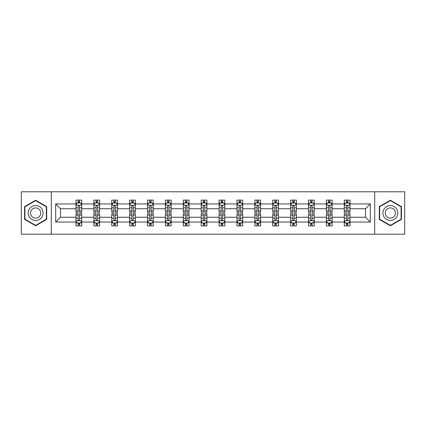 <?xml version="1.0" encoding="UTF-8"?>
<svg xmlns="http://www.w3.org/2000/svg" width="426" height="426" viewBox="0 0 426 426"><rect width="100%" height="100%" fill="white"/><g stroke="black" fill="none" stroke-linecap="round" stroke-linejoin="round"><path stroke-width="0.64" d="M374.72 234.209L404.7 234.209L404.7 191.791L374.72 191.791L374.72 234.209L51.28 234.209L51.28 191.791L21.3 191.791L21.3 234.209L51.28 234.209M350.012 222.058L350.012 217.244L365.487 217.244L370.306 222.058L350.012 222.058L350.012 225.897L347.834 225.897L347.834 222.974M374.72 191.791L51.28 191.791M344.277 222.058L332.126 222.058L332.126 217.244L344.277 217.244L344.277 225.897L350.012 225.897L350.012 222.835L348.931 222.835M332.126 222.058L332.126 225.897L329.948 225.897L329.948 222.974M326.391 222.058L314.239 222.058L314.239 217.244L326.391 217.244L326.391 225.897L332.126 225.897L332.126 222.835L331.045 222.835M314.239 222.058L314.239 225.897L312.061 225.897L312.061 222.974M308.504 222.058L296.352 222.058L296.352 217.244L308.504 217.244L308.504 225.897L314.239 225.897L314.239 222.835L313.163 222.835M296.352 222.058L296.352 225.897L294.174 225.897L294.174 222.974M290.623 222.058L278.466 222.058L278.466 217.244L290.623 217.244L290.623 225.897L296.352 225.897L296.352 222.835L295.277 222.835M278.466 222.058L278.466 225.897L276.288 225.897L276.288 222.974M272.736 222.058L260.579 222.058L260.579 217.244L272.736 217.244L272.736 225.897L278.466 225.897L278.466 222.835L277.39 222.835M260.579 222.058L260.579 225.897L258.401 225.897L258.401 222.974M254.849 222.058L242.698 222.058L242.698 217.244L254.849 217.244L254.849 225.897L260.579 225.897L260.579 222.835L259.503 222.835M242.698 222.058L242.698 225.897L240.514 225.897L240.514 222.974M236.962 222.058L224.811 222.058L224.811 217.244L236.962 217.244L236.962 225.897L242.698 225.897L242.698 222.835L241.617 222.835M224.811 222.058L224.811 225.897L222.633 225.897L222.633 222.974M219.076 222.058L206.924 222.058L206.924 217.244L219.076 217.244L219.076 225.897L224.811 225.897L224.811 222.835L223.73 222.835M206.924 222.058L206.924 225.897L204.746 225.897L204.746 222.974M201.189 222.058L189.037 222.058L189.037 217.244L201.189 217.244L201.189 225.897L206.924 225.897L206.924 222.835L205.843 222.835M189.037 222.058L189.037 225.897L186.86 225.897L186.86 222.974M183.302 222.058L171.151 222.058L171.151 217.244L183.302 217.244L183.302 225.897L189.037 225.897L189.037 222.835L187.962 222.835M171.151 222.058L171.151 225.897L168.973 225.897L168.973 222.974M165.421 222.058L153.264 222.058L153.264 217.244L165.421 217.244L165.421 225.897L171.151 225.897L171.151 222.835L170.075 222.835M153.264 222.058L153.264 225.897L151.086 225.897L151.086 222.974M147.534 222.058L135.377 222.058L135.377 217.244L147.534 217.244L147.534 225.897L153.264 225.897L153.264 222.835L152.189 222.835M135.377 222.058L135.377 225.897L133.2 225.897L133.2 222.974M129.648 222.058L117.496 222.058L117.496 217.244L129.648 217.244L129.648 225.897L135.377 225.897L135.377 222.835L134.302 222.835M117.496 222.058L117.496 225.897L115.318 225.897L115.318 222.974M111.761 222.058L99.609 222.058L99.609 217.244L111.761 217.244L111.761 225.897L117.496 225.897L117.496 222.835L116.415 222.835M99.609 222.058L99.609 225.897L97.432 225.897L97.432 222.974M93.874 222.058L81.723 222.058L81.723 217.244L93.874 217.244L93.874 225.897L99.609 225.897L99.609 222.835L98.528 222.835M81.723 222.058L81.723 225.897L79.545 225.897L79.545 222.974M75.988 222.058L55.694 222.058L55.694 203.942L75.988 203.942L75.988 208.756L60.513 208.756L60.513 217.244L75.988 217.244L75.988 225.897L81.723 225.897L81.723 222.835L80.642 222.835M77.069 203.165L75.988 203.165L75.988 200.103L75.988 203.942M78.166 203.026L78.166 200.103L75.988 200.103L81.723 200.103L81.723 203.942L93.874 203.942L93.874 200.103L99.609 200.103L99.609 203.942L111.761 203.942L111.761 200.103L117.496 200.103L117.496 203.942L129.648 203.942L129.648 200.103L135.377 200.103L135.377 203.942L147.534 203.942L147.534 200.103L153.264 200.103L153.264 203.942L165.421 203.942L165.421 200.103L171.151 200.103L171.151 203.942L183.302 203.942L183.302 200.103L189.037 200.103L189.037 203.942L201.189 203.942L201.189 200.103L206.924 200.103L206.924 203.942L219.076 203.942L219.076 200.103L224.811 200.103L224.811 203.942L236.962 203.942L236.962 200.103L242.698 200.103L242.698 203.942L254.849 203.942L254.849 200.103L260.579 200.103L260.579 203.942L272.736 203.942L272.736 200.103L278.466 200.103L278.466 203.942L290.623 203.942L290.623 200.103L296.352 200.103L296.352 203.942L308.504 203.942L308.504 200.103L314.239 200.103L314.239 203.942L326.391 203.942L326.391 200.103L332.126 200.103L332.126 203.942L344.277 203.942L344.277 200.103L350.012 200.103L350.012 203.942L370.306 203.942L370.306 222.058M344.277 203.942L344.277 208.756L332.126 208.756L332.126 203.942M326.391 203.942L326.391 208.756L314.239 208.756L314.239 203.942M308.504 203.942L308.504 208.756L296.352 208.756L296.352 203.942M290.623 203.942L290.623 208.756L278.466 208.756L278.466 203.942M272.736 203.942L272.736 208.756L260.579 208.756L260.579 203.942M254.849 203.942L254.849 208.756L242.698 208.756L242.698 203.942M236.962 203.942L236.962 208.756L224.811 208.756L224.811 203.942M219.076 203.942L219.076 208.756L206.924 208.756L206.924 203.942M201.189 203.942L201.189 208.756L189.037 208.756L189.037 203.942M183.302 203.942L183.302 208.756L171.151 208.756L171.151 203.942M165.421 203.942L165.421 208.756L153.264 208.756L153.264 203.942M147.534 203.942L147.534 208.756L135.377 208.756L135.377 203.942M129.648 203.942L129.648 208.756L117.496 208.756L117.496 203.942M111.761 203.942L111.761 208.756L99.609 208.756L99.609 203.942M93.874 203.942L93.874 208.756L81.723 208.756L81.723 203.942M55.694 203.942L60.513 208.756M365.487 217.244L365.487 208.756L350.012 208.756L350.012 203.942M346.455 202.968L347.834 202.968M328.568 202.968L329.948 202.968M310.682 202.968L312.061 202.968M292.8 202.968L294.174 202.968M274.914 202.968L276.288 202.968M257.027 202.968L258.401 202.968M239.14 202.968L240.514 202.968M221.254 202.968L222.633 202.968M203.367 202.968L204.746 202.968M185.486 202.968L186.86 202.968M167.599 202.968L168.973 202.968M149.712 202.968L151.086 202.968M131.826 202.968L133.2 202.968M113.939 202.968L115.318 202.968M96.052 202.968L97.432 202.968M78.166 202.968L79.545 202.968M78.166 223.032L79.545 223.032M96.052 223.032L97.432 223.032M113.939 223.032L115.318 223.032M131.826 223.032L133.2 223.032M149.712 223.032L151.086 223.032M167.599 223.032L168.973 223.032M185.486 223.032L186.86 223.032M203.367 223.032L204.746 223.032M221.254 223.032L222.633 223.032M239.14 223.032L240.514 223.032M257.027 223.032L258.401 223.032M274.914 223.032L276.288 223.032M292.8 223.032L294.174 223.032M310.682 223.032L312.061 223.032M328.568 223.032L329.948 223.032M346.455 223.032L347.834 223.032M60.513 217.244L55.694 222.058M370.306 203.942L365.487 208.756M46.695 206.61L35.63 200.225L24.57 206.61L24.57 219.39L35.63 225.775L46.695 219.39L46.695 206.61M379.305 206.61L379.305 219.39L390.37 225.775L401.43 219.39L401.43 206.61L390.37 200.225L379.305 206.61M79.545 201.594L78.166 201.594M75.988 210.875L75.988 212.313L78.166 212.313L78.166 210.875L75.988 210.875L75.988 208.756M81.723 208.756L81.723 212.313L79.545 212.313L79.545 206.179C79.087 205.295 78.629 205.295 78.166 206.179L78.166 210.875M80.642 203.165L81.723 203.165L81.723 200.103L79.545 200.103L79.545 203.026M81.723 205.316L80.578 203.026L77.138 203.026L75.988 205.316M78.166 224.406L79.545 224.406M81.723 215.125L81.723 213.687L79.545 213.687L79.545 215.125L81.723 215.125L81.723 217.244M75.988 217.244L75.988 213.687L78.166 213.687L78.166 219.821C78.624 220.705 79.087 220.705 79.545 219.821L79.545 215.125M77.069 222.835L75.988 222.835L75.988 225.897L78.166 225.897L78.166 222.974M75.988 220.684L77.138 222.974L80.578 222.974L81.723 220.684M97.432 201.594L96.052 201.594M94.955 203.165L93.874 203.165L93.874 200.103L96.052 200.103L96.052 203.026M93.874 210.875L93.874 212.313L96.052 212.313L96.052 210.875L93.874 210.875L93.874 208.756M99.609 208.756L99.609 212.313L97.432 212.313L97.432 206.179C96.974 205.295 96.516 205.295 96.052 206.179L96.052 210.875M98.528 203.165L99.609 203.165L99.609 200.103L97.432 200.103L97.432 203.026M99.609 205.316L98.459 203.026L95.019 203.026L93.874 205.316M115.318 201.594L113.939 201.594M112.837 203.165L111.761 203.165L111.761 200.103L113.939 200.103L113.939 203.026M111.761 210.875L111.761 212.313L113.939 212.313L113.939 210.875L111.761 210.875L111.761 208.756M117.496 208.756L117.496 212.313L115.318 212.313L115.318 206.179C114.855 205.295 114.397 205.295 113.939 206.179L113.939 210.875M116.415 203.165L117.496 203.165L117.496 200.103L115.318 200.103L115.318 203.026M117.496 205.316L116.346 203.026L112.906 203.026L111.761 205.316M96.052 224.406L97.432 224.406M99.609 215.125L99.609 213.687L97.432 213.687L97.432 215.125L99.609 215.125L99.609 217.244M93.874 217.244L93.874 213.687L96.052 213.687L96.052 219.821C96.51 220.705 96.968 220.705 97.432 219.821L97.432 215.125M94.955 222.835L93.874 222.835L93.874 225.897L96.052 225.897L96.052 222.974M93.874 220.684L95.019 222.974L98.459 222.974L99.609 220.684M113.939 224.406L115.318 224.406M117.496 215.125L117.496 213.687L115.318 213.687L115.318 215.125L117.496 215.125L117.496 217.244M111.761 217.244L111.761 213.687L113.939 213.687L113.939 219.821C114.397 220.705 114.855 220.705 115.318 219.821L115.318 215.125M112.837 222.835L111.761 222.835L111.761 225.897L113.939 225.897L113.939 222.974M111.761 220.684L112.906 222.974L116.346 222.974L117.496 220.684M29.176 209.272A7.455 7.455 0 0 0 31.907 219.454A7.455 7.455 0 0 0 42.083 216.727A7.455 7.455 0 0 0 39.357 206.546A7.455 7.455 0 0 0 29.176 209.272M31.215 210.449A5.101 5.101 0 0 0 33.079 217.42A5.101 5.101 0 0 0 40.049 215.551A5.101 5.101 0 0 0 38.18 208.58A5.101 5.101 0 0 0 31.215 210.449M46.354 206.812L46.354 219.188L35.63 225.381L24.91 219.188L24.91 206.812L35.63 200.619L46.354 206.812M383.917 209.272A7.455 7.455 0 0 0 386.643 219.454A7.455 7.455 0 0 0 396.824 216.727A7.455 7.455 0 0 0 394.093 206.546A7.455 7.455 0 0 0 383.917 209.272M385.951 210.449A5.101 5.101 0 0 0 387.82 217.42A5.101 5.101 0 0 0 394.785 215.551A5.101 5.101 0 0 0 392.921 208.58A5.101 5.101 0 0 0 385.951 210.449M401.09 206.812L401.09 219.188L390.37 225.381L379.646 219.188L379.646 206.812L390.37 200.619L401.09 206.812M133.2 201.594L131.826 201.594M130.723 203.165L129.648 203.165L129.648 200.103L131.826 200.103L131.826 203.026M129.648 210.875L129.648 212.313L131.826 212.313L131.826 210.875L129.648 210.875L129.648 208.756M135.377 208.756L135.377 212.313L133.2 212.313L133.2 206.179C132.742 205.295 132.284 205.295 131.826 206.179L131.826 210.875M134.302 203.165L135.377 203.165L135.377 200.103L133.2 200.103L133.2 203.026M135.377 205.316L134.233 203.026L130.793 203.026L129.648 205.316M131.826 224.406L133.2 224.406M135.377 215.125L135.377 213.687L133.2 213.687L133.2 215.125L135.377 215.125L135.377 217.244M129.648 217.244L129.648 213.687L131.826 213.687L131.826 219.821C132.284 220.705 132.742 220.705 133.2 219.821L133.2 215.125M130.723 222.835L129.648 222.835L129.648 225.897L131.826 225.897L131.826 222.974M129.648 220.684L130.793 222.974L134.233 222.974L135.377 220.684M151.086 201.594L149.712 201.594M148.61 203.165L147.534 203.165L147.534 200.103L149.712 200.103L149.712 203.026M147.534 210.875L147.534 212.313L149.712 212.313L149.712 210.875L147.534 210.875L147.534 208.756M153.264 208.756L153.264 212.313L151.086 212.313L151.086 206.179C150.628 205.295 150.17 205.295 149.712 206.179L149.712 210.875M152.189 203.165L153.264 203.165L153.264 200.103L151.086 200.103L151.086 203.026M153.264 205.316L152.119 203.026L148.679 203.026L147.534 205.316M149.712 224.406L151.086 224.406M153.264 215.125L153.264 213.687L151.086 213.687L151.086 215.125L153.264 215.125L153.264 217.244M147.534 217.244L147.534 213.687L149.712 213.687L149.712 219.821C150.17 220.705 150.628 220.705 151.086 219.821L151.086 215.125M148.61 222.835L147.534 222.835L147.534 225.897L149.712 225.897L149.712 222.974M147.534 220.684L148.679 222.974L152.119 222.974L153.264 220.684M168.973 201.594L167.599 201.594M166.497 203.165L165.421 203.165L165.421 200.103L167.599 200.103L167.599 203.026M165.421 210.875L165.421 212.313L167.599 212.313L167.599 210.875L165.421 210.875L165.421 208.756M171.151 208.756L171.151 212.313L168.973 212.313L168.973 206.179C168.515 205.295 168.057 205.295 167.599 206.179L167.599 210.875M170.075 203.165L171.151 203.165L171.151 200.103L168.973 200.103L168.973 203.026M171.151 205.316L170.006 203.026L166.566 203.026L165.421 205.316M167.599 224.406L168.973 224.406M171.151 215.125L171.151 213.687L168.973 213.687L168.973 215.125L171.151 215.125L171.151 217.244M165.421 217.244L165.421 213.687L167.599 213.687L167.599 219.821C168.057 220.705 168.515 220.705 168.973 219.821L168.973 215.125M166.497 222.835L165.421 222.835L165.421 225.897L167.599 225.897L167.599 222.974M165.421 220.684L166.566 222.974L170.006 222.974L171.151 220.684M186.86 201.594L185.486 201.594M184.383 203.165L183.302 203.165L183.302 200.103L185.486 200.103L185.486 203.026M183.302 210.875L183.302 212.313L185.486 212.313L185.486 210.875L183.302 210.875L183.302 208.756M189.037 208.756L189.037 212.313L186.86 212.313L186.86 206.179C186.402 205.295 185.944 205.295 185.486 206.179L185.486 210.875M187.962 203.165L189.037 203.165L189.037 200.103L186.86 200.103L186.86 203.026M189.037 205.316L187.893 203.026L184.453 203.026L183.302 205.316M185.486 224.406L186.86 224.406M189.037 215.125L189.037 213.687L186.86 213.687L186.86 215.125L189.037 215.125L189.037 217.244M183.302 217.244L183.302 213.687L185.486 213.687L185.486 219.821C185.944 220.705 186.402 220.705 186.86 219.821L186.86 215.125M184.383 222.835L183.302 222.835L183.302 225.897L185.486 225.897L185.486 222.974M183.302 220.684L184.453 222.974L187.893 222.974L189.037 220.684M204.746 201.594L203.367 201.594M202.27 203.165L201.189 203.165L201.189 200.103L203.367 200.103L203.367 203.026M201.189 210.875L201.189 212.313L203.367 212.313L203.367 210.875L201.189 210.875L201.189 208.756M206.924 208.756L206.924 212.313L204.746 212.313L204.746 206.179C204.288 205.295 203.83 205.295 203.367 206.179L203.367 210.875M205.843 203.165L206.924 203.165L206.924 200.103L204.746 200.103L204.746 203.026M206.924 205.316L205.779 203.026L202.339 203.026L201.189 205.316M203.367 224.406L204.746 224.406M206.924 215.125L206.924 213.687L204.746 213.687L204.746 215.125L206.924 215.125L206.924 217.244M201.189 217.244L201.189 213.687L203.367 213.687L203.367 219.821C203.825 220.705 204.288 220.705 204.746 219.821L204.746 215.125M202.27 222.835L201.189 222.835L201.189 225.897L203.367 225.897L203.367 222.974M201.189 220.684L202.339 222.974L205.779 222.974L206.924 220.684M222.633 201.594L221.254 201.594M220.157 203.165L219.076 203.165L219.076 200.103L221.254 200.103L221.254 203.026M219.076 210.875L219.076 212.313L221.254 212.313L221.254 210.875L219.076 210.875L219.076 208.756M224.811 208.756L224.811 212.313L222.633 212.313L222.633 206.179C222.175 205.295 221.712 205.295 221.254 206.179L221.254 210.875M223.73 203.165L224.811 203.165L224.811 200.103L222.633 200.103L222.633 203.026M224.811 205.316L223.661 203.026L220.221 203.026L219.076 205.316M221.254 224.406L222.633 224.406M224.811 215.125L224.811 213.687L222.633 213.687L222.633 215.125L224.811 215.125L224.811 217.244M219.076 217.244L219.076 213.687L221.254 213.687L221.254 219.821C221.712 220.705 222.17 220.705 222.633 219.821L222.633 215.125M220.157 222.835L219.076 222.835L219.076 225.897L221.254 225.897L221.254 222.974M219.076 220.684L220.221 222.974L223.661 222.974L224.811 220.684M240.514 201.594L239.14 201.594M238.038 203.165L236.962 203.165L236.962 200.103L239.14 200.103L239.14 203.026M236.962 210.875L236.962 212.313L239.14 212.313L239.14 210.875L236.962 210.875L236.962 208.756M242.698 208.756L242.698 212.313L240.514 212.313L240.514 206.179C240.056 205.295 239.598 205.295 239.14 206.179L239.14 210.875M241.617 203.165L242.698 203.165L242.698 200.103L240.514 200.103L240.514 203.026M242.698 205.316L241.547 203.026L238.107 203.026L236.962 205.316M239.14 224.406L240.514 224.406M242.698 215.125L242.698 213.687L240.514 213.687L240.514 215.125L242.698 215.125L242.698 217.244M236.962 217.244L236.962 213.687L239.14 213.687L239.14 219.821C239.598 220.705 240.056 220.705 240.514 219.821L240.514 215.125M238.038 222.835L236.962 222.835L236.962 225.897L239.14 225.897L239.14 222.974M236.962 220.684L238.107 222.974L241.547 222.974L242.698 220.684M258.401 201.594L257.027 201.594M255.925 203.165L254.849 203.165L254.849 200.103L257.027 200.103L257.027 203.026M254.849 210.875L254.849 212.313L257.027 212.313L257.027 210.875L254.849 210.875L254.849 208.756M260.579 208.756L260.579 212.313L258.401 212.313L258.401 206.179C257.943 205.295 257.485 205.295 257.027 206.179L257.027 210.875M259.503 203.165L260.579 203.165L260.579 200.103L258.401 200.103L258.401 203.026M260.579 205.316L259.434 203.026L255.994 203.026L254.849 205.316M257.027 224.406L258.401 224.406M260.579 215.125L260.579 213.687L258.401 213.687L258.401 215.125L260.579 215.125L260.579 217.244M254.849 217.244L254.849 213.687L257.027 213.687L257.027 219.821C257.485 220.705 257.943 220.705 258.401 219.821L258.401 215.125M255.925 222.835L254.849 222.835L254.849 225.897L257.027 225.897L257.027 222.974M254.849 220.684L255.994 222.974L259.434 222.974L260.579 220.684M276.288 201.594L274.914 201.594M273.812 203.165L272.736 203.165L272.736 200.103L274.914 200.103L274.914 203.026M272.736 210.875L272.736 212.313L274.914 212.313L274.914 210.875L272.736 210.875L272.736 208.756M278.466 208.756L278.466 212.313L276.288 212.313L276.288 206.179C275.83 205.295 275.372 205.295 274.914 206.179L274.914 210.875M277.39 203.165L278.466 203.165L278.466 200.103L276.288 200.103L276.288 203.026M278.466 205.316L277.321 203.026L273.881 203.026L272.736 205.316M274.914 224.406L276.288 224.406M278.466 215.125L278.466 213.687L276.288 213.687L276.288 215.125L278.466 215.125L278.466 217.244M272.736 217.244L272.736 213.687L274.914 213.687L274.914 219.821C275.372 220.705 275.83 220.705 276.288 219.821L276.288 215.125M273.812 222.835L272.736 222.835L272.736 225.897L274.914 225.897L274.914 222.974M272.736 220.684L273.881 222.974L277.321 222.974L278.466 220.684M294.174 201.594L292.8 201.594M291.698 203.165L290.623 203.165L290.623 200.103L292.8 200.103L292.8 203.026M290.623 210.875L290.623 212.313L292.8 212.313L292.8 210.875L290.623 210.875L290.623 208.756M296.352 208.756L296.352 212.313L294.174 212.313L294.174 206.179C293.716 205.295 293.258 205.295 292.8 206.179L292.8 210.875M295.277 203.165L296.352 203.165L296.352 200.103L294.174 200.103L294.174 203.026M296.352 205.316L295.207 203.026L291.767 203.026L290.623 205.316M292.8 224.406L294.174 224.406M296.352 215.125L296.352 213.687L294.174 213.687L294.174 215.125L296.352 215.125L296.352 217.244M290.623 217.244L290.623 213.687L292.8 213.687L292.8 219.821C293.258 220.705 293.716 220.705 294.174 219.821L294.174 215.125M291.698 222.835L290.623 222.835L290.623 225.897L292.8 225.897L292.8 222.974M290.623 220.684L291.767 222.974L295.207 222.974L296.352 220.684M312.061 201.594L310.682 201.594M309.585 203.165L308.504 203.165L308.504 200.103L310.682 200.103L310.682 203.026M308.504 210.875L308.504 212.313L310.682 212.313L310.682 210.875L308.504 210.875L308.504 208.756M314.239 208.756L314.239 212.313L312.061 212.313L312.061 206.179C311.603 205.295 311.145 205.295 310.682 206.179L310.682 210.875M313.163 203.165L314.239 203.165L314.239 200.103L312.061 200.103L312.061 203.026M314.239 205.316L313.094 203.026L309.654 203.026L308.504 205.316M310.682 224.406L312.061 224.406M314.239 215.125L314.239 213.687L312.061 213.687L312.061 215.125L314.239 215.125L314.239 217.244M308.504 217.244L308.504 213.687L310.682 213.687L310.682 219.821C311.145 220.705 311.603 220.705 312.061 219.821L312.061 215.125M309.585 222.835L308.504 222.835L308.504 225.897L310.682 225.897L310.682 222.974M308.504 220.684L309.654 222.974L313.094 222.974L314.239 220.684M329.948 201.594L328.568 201.594M327.472 203.165L326.391 203.165L326.391 200.103L328.568 200.103L328.568 203.026M326.391 210.875L326.391 212.313L328.568 212.313L328.568 210.875L326.391 210.875L326.391 208.756M332.126 208.756L332.126 212.313L329.948 212.313L329.948 206.179C329.49 205.295 329.032 205.295 328.568 206.179L328.568 210.875M331.045 203.165L332.126 203.165L332.126 200.103L329.948 200.103L329.948 203.026M332.126 205.316L330.981 203.026L327.541 203.026L326.391 205.316M328.568 224.406L329.948 224.406M332.126 215.125L332.126 213.687L329.948 213.687L329.948 215.125L332.126 215.125L332.126 217.244M326.391 217.244L326.391 213.687L328.568 213.687L328.568 219.821C329.026 220.705 329.484 220.705 329.948 219.821L329.948 215.125M327.472 222.835L326.391 222.835L326.391 225.897L328.568 225.897L328.568 222.974M326.391 220.684L327.541 222.974L330.981 222.974L332.126 220.684M347.834 201.594L346.455 201.594M345.358 203.165L344.277 203.165L344.277 200.103L346.455 200.103L346.455 203.026M344.277 210.875L344.277 212.313L346.455 212.313L346.455 210.875L344.277 210.875L344.277 208.756M350.012 208.756L350.012 212.313L347.834 212.313L347.834 206.179C347.376 205.295 346.913 205.295 346.455 206.179L346.455 210.875M348.931 203.165L350.012 203.165L350.012 200.103L347.834 200.103L347.834 203.026M350.012 205.316L348.862 203.026L345.422 203.026L344.277 205.316M346.455 224.406L347.834 224.406M350.012 215.125L350.012 213.687L347.834 213.687L347.834 215.125L350.012 215.125L350.012 217.244M344.277 217.244L344.277 213.687L346.455 213.687L346.455 219.821C346.913 220.705 347.371 220.705 347.834 219.821L347.834 215.125M345.358 222.835L344.277 222.835L344.277 225.897L346.455 225.897L346.455 222.974M344.277 220.684L345.422 222.974L348.862 222.974L350.012 220.684M81.696 205.263L76.02 205.263M81.723 210.875L79.545 210.875M78.166 207.803L75.988 207.803M81.723 207.803L79.545 207.803M79.545 202.323L78.166 202.323M76.02 220.737L81.696 220.737M75.988 215.125L78.166 215.125M79.545 218.197L81.723 218.197M75.988 218.197L78.166 218.197M78.166 223.677L79.545 223.677M99.578 205.263L93.906 205.263M99.609 210.875L97.432 210.875M96.052 207.803L93.874 207.803M99.609 207.803L97.432 207.803M97.432 202.323L96.052 202.323M117.464 205.263L111.788 205.263M117.496 210.875L115.318 210.875M113.939 207.803L111.761 207.803M117.496 207.803L115.318 207.803M115.318 202.323L113.939 202.323M93.906 220.737L99.578 220.737M93.874 215.125L96.052 215.125M97.432 218.197L99.609 218.197M93.874 218.197L96.052 218.197M96.052 223.677L97.432 223.677M111.788 220.737L117.464 220.737M111.761 215.125L113.939 215.125M115.318 218.197L117.496 218.197M111.761 218.197L113.939 218.197M113.939 223.677L115.318 223.677M135.351 205.263L129.674 205.263M135.377 210.875L133.2 210.875M131.826 207.803L129.648 207.803M135.377 207.803L133.2 207.803M133.2 202.323L131.826 202.323M129.674 220.737L135.351 220.737M129.648 215.125L131.826 215.125M133.2 218.197L135.377 218.197M129.648 218.197L131.826 218.197M131.826 223.677L133.2 223.677M153.238 205.263L147.561 205.263M153.264 210.875L151.086 210.875M149.712 207.803L147.534 207.803M153.264 207.803L151.086 207.803M151.086 202.323L149.712 202.323M147.561 220.737L153.238 220.737M147.534 215.125L149.712 215.125M151.086 218.197L153.264 218.197M147.534 218.197L149.712 218.197M149.712 223.677L151.086 223.677M171.124 205.263L165.448 205.263M171.151 210.875L168.973 210.875M167.599 207.803L165.421 207.803M171.151 207.803L168.973 207.803M168.973 202.323L167.599 202.323M165.448 220.737L171.124 220.737M165.421 215.125L167.599 215.125M168.973 218.197L171.151 218.197M165.421 218.197L167.599 218.197M167.599 223.677L168.973 223.677M189.011 205.263L183.334 205.263M189.037 210.875L186.86 210.875M185.486 207.803L183.302 207.803M189.037 207.803L186.86 207.803M186.86 202.323L185.486 202.323M183.334 220.737L189.011 220.737M183.302 215.125L185.486 215.125M186.86 218.197L189.037 218.197M183.302 218.197L185.486 218.197M185.486 223.677L186.86 223.677M206.892 205.263L201.221 205.263M206.924 210.875L204.746 210.875M203.367 207.803L201.189 207.803M206.924 207.803L204.746 207.803M204.746 202.323L203.367 202.323M201.221 220.737L206.892 220.737M201.189 215.125L203.367 215.125M204.746 218.197L206.924 218.197M201.189 218.197L203.367 218.197M203.367 223.677L204.746 223.677M224.779 205.263L219.108 205.263M224.811 210.875L222.633 210.875M221.254 207.803L219.076 207.803M224.811 207.803L222.633 207.803M222.633 202.323L221.254 202.323M219.108 220.737L224.779 220.737M219.076 215.125L221.254 215.125M222.633 218.197L224.811 218.197M219.076 218.197L221.254 218.197M221.254 223.677L222.633 223.677M242.666 205.263L236.989 205.263M242.698 210.875L240.514 210.875M239.14 207.803L236.962 207.803M242.698 207.803L240.514 207.803M240.514 202.323L239.14 202.323M236.989 220.737L242.666 220.737M236.962 215.125L239.14 215.125M240.514 218.197L242.698 218.197M236.962 218.197L239.14 218.197M239.14 223.677L240.514 223.677M260.552 205.263L254.876 205.263M260.579 210.875L258.401 210.875M257.027 207.803L254.849 207.803M260.579 207.803L258.401 207.803M258.401 202.323L257.027 202.323M254.876 220.737L260.552 220.737M254.849 215.125L257.027 215.125M258.401 218.197L260.579 218.197M254.849 218.197L257.027 218.197M257.027 223.677L258.401 223.677M278.439 205.263L272.762 205.263M278.466 210.875L276.288 210.875M274.914 207.803L272.736 207.803M278.466 207.803L276.288 207.803M276.288 202.323L274.914 202.323M272.762 220.737L278.439 220.737M272.736 215.125L274.914 215.125M276.288 218.197L278.466 218.197M272.736 218.197L274.914 218.197M274.914 223.677L276.288 223.677M296.326 205.263L290.649 205.263M296.352 210.875L294.174 210.875M292.8 207.803L290.623 207.803M296.352 207.803L294.174 207.803M294.174 202.323L292.8 202.323M290.649 220.737L296.326 220.737M290.623 215.125L292.8 215.125M294.174 218.197L296.352 218.197M290.623 218.197L292.8 218.197M292.8 223.677L294.174 223.677M314.212 205.263L308.536 205.263M314.239 210.875L312.061 210.875M310.682 207.803L308.504 207.803M314.239 207.803L312.061 207.803M312.061 202.323L310.682 202.323M308.536 220.737L314.212 220.737M308.504 215.125L310.682 215.125M312.061 218.197L314.239 218.197M308.504 218.197L310.682 218.197M310.682 223.677L312.061 223.677M332.094 205.263L326.422 205.263M332.126 210.875L329.948 210.875M328.568 207.803L326.391 207.803M332.126 207.803L329.948 207.803M329.948 202.323L328.568 202.323M326.422 220.737L332.094 220.737M326.391 215.125L328.568 215.125M329.948 218.197L332.126 218.197M326.391 218.197L328.568 218.197M328.568 223.677L329.948 223.677M349.98 205.263L344.304 205.263M350.012 210.875L347.834 210.875M346.455 207.803L344.277 207.803M350.012 207.803L347.834 207.803M347.834 202.323L346.455 202.323M344.304 220.737L349.98 220.737M344.277 215.125L346.455 215.125M347.834 218.197L350.012 218.197M344.277 218.197L346.455 218.197M346.455 223.677L347.834 223.677"/></g></svg>
